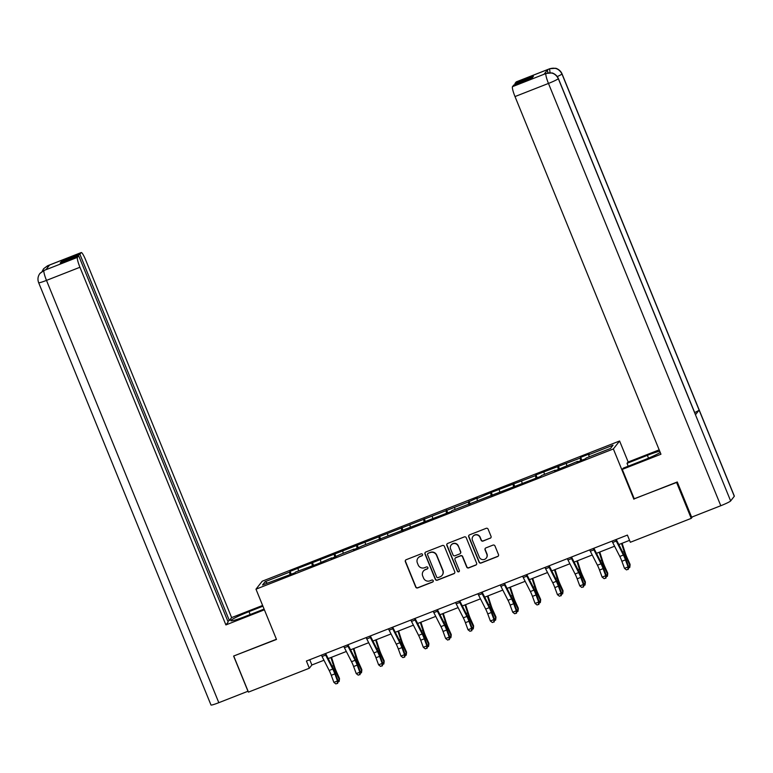 <?xml version="1.0" encoding="UTF-8"?>
<svg xmlns="http://www.w3.org/2000/svg" width="773" height="773" viewBox="0 0 773 773"><rect width="100%" height="100%" fill="white"/><g stroke="black" fill="none" stroke-linecap="round" stroke-linejoin="round"><path stroke-width="1.16" d="M422.512 554.444A1.073 1.053 -141.9 0 0 421.13 553.845L406.183 559.71A1.527 1.507 -141.9 0 0 405.352 561.671L415.71 587.045A1.527 1.507 -141.9 0 0 417.691 587.905L432.638 582.04A1.073 1.053 -141.9 0 0 433.218 580.668A1.073 1.053 -141.9 0 0 431.827 580.069L429.894 580.832A4.889 4.812 -141.9 0 1 423.556 578.088L422.686 575.972A4.889 4.812 -141.9 0 1 425.353 569.691L427.285 568.928A1.073 1.053 -141.9 0 0 427.865 567.556A1.073 1.053 -141.9 0 0 426.474 566.957L424.541 567.72A4.889 4.812 -141.9 0 1 418.203 564.976L417.343 562.86A4.889 4.812 -141.9 0 1 420 556.579L421.932 555.816A1.073 1.053 -141.9 0 0 422.512 554.444M490.198 538.279A1.527 1.507 -141.9 0 0 491.029 536.317L488.13 529.196A1.527 1.507 -141.9 0 0 486.149 528.336L469.549 534.848A1.527 1.507 -141.9 0 0 468.718 536.81L479.076 562.184A1.527 1.507 -141.9 0 0 481.057 563.044L497.657 556.531A1.527 1.507 -141.9 0 0 498.488 554.57L494.971 545.97A1.527 1.507 -141.9 0 0 492.99 545.11L485.888 547.902A1.527 1.507 -141.9 0 0 485.058 549.864L486.797 554.125A4.087 4.029 -141.9 0 1 482.487 559.604A4.087 4.029 -141.9 0 1 479.27 557.082L472.458 540.375A4.087 4.029 -141.9 0 1 476.767 534.887A4.087 4.029 -141.9 0 1 479.985 537.419L481.115 540.201A1.527 1.507 -141.9 0 0 483.096 541.061L490.372 538.056A1.527 1.507 -141.9 0 0 490.913 537.699M634.246 498.759L676.588 482.468L691.236 518.374L692.434 516.847M633.879 499.223L613.366 448.949L255.979 589.181L262.211 581.228L619.598 440.997L613.366 448.949M234.045 655.881L276.492 639.445L255.979 589.181M233.794 656.209L248.442 692.115L309.345 668.22L311.877 664.993L323.974 660.248M691.236 518.374L630.333 542.269L627.405 535.09L306.417 661.031L309.345 668.22M444.378 546.356A1.527 1.507 -141.9 0 0 442.398 545.496L425.807 552.009A1.527 1.507 -141.9 0 0 424.976 553.97L435.325 579.354A1.527 1.507 -141.9 0 0 437.315 580.204L453.906 573.701A1.527 1.507 -141.9 0 0 454.737 571.73L444.378 546.356M447.673 543.429L464.273 536.916A1.527 1.507 -141.9 0 1 466.254 537.776L476.612 563.15A1.527 1.507 -141.9 0 1 475.781 565.111L468.68 567.904A1.527 1.507 -141.9 0 1 466.699 567.044L462.496 556.753A1.527 1.507 -141.9 0 0 460.515 555.893L455.799 557.739A1.527 1.507 -141.9 0 0 454.968 559.7L459.346 570.416A1.073 1.053 -141.9 0 1 458.215 571.856A1.073 1.053 -141.9 0 1 457.374 571.189L446.842 545.39A1.527 1.507 -141.9 0 1 447.673 543.429M580.687 457.345L580.079 458.128L535.979 474.883L535.37 475.666L491.27 492.43L476.902 498.614L477.511 497.822L468.303 501.986L290.078 571.373L289.469 572.155L265.1 581.711L262.54 584.977L294.89 572.832L295.499 572.049L317.239 564.058L331.617 557.874L330.999 558.666L340.207 554.502L353.966 549.11L353.358 549.893L362.566 545.728L451.374 511.436L451.983 510.644L540.791 476.352L541.4 475.559L555.159 470.168L554.55 470.95L577.518 461.394L576.9 462.177L585.499 458.804L586.118 458.022L610.477 448.466L613.037 445.19L588.678 454.756L589.287 453.964L580.687 457.345L581.866 460.225M580.726 460.679L580.079 458.128M566.841 465.578L566.319 463.52M558.367 469.453L557.72 466.902M544.482 474.351L543.96 472.293M536.008 478.226L535.37 475.666M522.133 483.125L521.611 481.067M513.659 486.99L513.011 484.439M499.773 491.899L499.252 489.84M491.299 495.764L490.662 493.213M477.424 500.672L476.902 498.614M468.95 504.537L468.303 501.986M455.065 509.436L454.543 507.378M446.591 513.311L445.944 510.75M432.716 518.21L432.194 516.151M424.242 522.075L423.594 519.524M410.357 526.983L409.835 524.925M401.883 530.848L401.235 528.297M387.998 535.757L387.486 533.699M379.533 539.622L378.886 537.071M365.648 544.521L365.127 542.462M357.174 548.395L356.527 545.835M343.289 553.294L342.777 551.236M334.825 557.159L334.178 554.608M320.94 562.068L320.418 560.01M312.466 565.933L311.819 563.382M298.581 570.841L298.059 568.783M290.107 574.706L289.469 572.155M267.41 583.064L265.1 581.711M628.178 462.012L619.598 440.997M328.216 658.586L346.333 651.475M350.565 649.813L368.682 642.701M372.924 641.039L391.041 633.928M395.274 632.266L413.4 625.164M417.633 623.492L435.75 616.39M439.982 614.728L458.109 607.617M462.341 605.955L480.458 598.843M484.7 597.181L502.817 590.07M507.049 588.408L525.167 581.306M529.408 579.644L547.526 572.532M551.758 570.87L569.875 563.759M574.117 562.097L592.234 554.985M596.466 553.323L614.583 546.221M618.825 544.559L629.551 540.346M589.19 456.814L588.678 454.756M309.731 659.736L311.877 664.993M291.257 574.252L290.078 571.373M313.616 565.488L312.437 562.599M335.965 556.715L334.786 553.826M358.324 547.941L357.145 545.052M380.674 539.168L379.495 536.288M403.033 530.404L401.854 527.515M425.382 521.63L424.213 518.741M447.741 512.857L446.562 509.967M470.1 504.083L468.921 501.194M492.449 495.309L491.27 492.43M514.808 486.546L513.63 483.656M537.158 477.772L535.979 474.883M559.517 468.998L558.338 466.109M422.445 555.381A1.073 1.053 -141.9 0 1 422.097 555.603L420.164 556.367A4.889 4.812 -141.9 0 0 418.154 557.855L417.99 558.077M423.343 571.189L423.507 570.967A4.889 4.812 -141.9 0 1 425.517 569.479L427.45 568.715A1.073 1.053 -141.9 0 0 427.798 568.493M405.641 560.077A1.527 1.507 -141.9 0 0 405.516 561.459L415.874 586.833A1.527 1.507 -141.9 0 0 417.855 587.693L432.803 581.827A1.073 1.053 -141.9 0 0 433.151 581.605M425.266 552.376A1.527 1.507 -141.9 0 0 425.14 553.758L435.499 579.132A1.527 1.507 -141.9 0 0 437.479 579.992L454.08 573.479A1.527 1.507 -141.9 0 0 454.611 573.122M428.155 553.381A1.073 1.053 -141.9 0 0 427.575 554.753L436.668 577.025A1.073 1.053 -141.9 0 0 438.049 577.624L440.088 576.832A4.889 4.812 -141.9 0 0 442.755 570.551L436.542 555.323A4.889 4.812 -141.9 0 0 430.194 552.579L428.329 553.159A1.073 1.053 -141.9 0 0 427.884 553.487L427.72 553.71M442.098 575.334L442.272 575.122A4.889 4.812 -141.9 0 0 442.919 570.339L442.755 570.551M428.329 553.159L430.368 552.366A4.889 4.812 -141.9 0 1 436.706 555.111L442.919 570.339M455.171 558.212L455.345 557.99A1.527 1.507 -141.9 0 1 455.973 557.526L460.679 555.681A1.527 1.507 -141.9 0 1 462.66 556.541L466.863 566.831A1.527 1.507 -141.9 0 0 468.844 567.691L475.946 564.899A1.527 1.507 -141.9 0 0 476.487 564.532M447.132 543.796A1.527 1.507 -141.9 0 0 447.016 545.178L457.539 570.976A1.073 1.053 -141.9 0 0 459.278 571.353M458.138 546.076A4.087 4.029 -141.9 0 0 451.152 545.023A4.087 4.029 -141.9 0 0 450.611 549.023L453.017 554.908A1.527 1.507 -141.9 0 0 454.997 555.768L459.703 553.922A1.527 1.507 -141.9 0 0 460.544 551.961L458.302 545.854A4.087 4.029 -141.9 0 0 451.326 544.81L451.152 545.023M460.331 553.449L460.505 553.236A1.527 1.507 -141.9 0 0 460.708 551.738L460.544 551.961M458.302 545.854L460.708 551.738M472.999 536.375L473.163 536.162A4.087 4.029 -141.9 0 1 480.149 537.206L481.289 539.989A1.527 1.507 -141.9 0 0 483.27 540.849L490.372 538.056M486.256 558.125L486.42 557.913A4.087 4.029 -141.9 0 0 486.971 553.912L486.797 554.125M485.347 548.26A1.527 1.507 -141.9 0 0 485.222 549.642L486.971 553.912M469.008 535.216A1.527 1.507 -141.9 0 0 468.882 536.597L479.241 561.971A1.527 1.507 -141.9 0 0 481.221 562.831L497.822 556.318A1.527 1.507 -141.9 0 0 498.363 555.951M331.511 657.292L334.564 666.78A7.788 1.179 68.6 0 0 336.497 671.795L339.473 678.414L339.386 679.738L336.41 673.119A11.682 1.768 -111.4 0 1 333.511 665.582L330.912 657.523M337.869 680.337L339.386 679.738L339.134 681.515L338.014 681.96M325.008 653.736A5.45 0.831 68.6 0 0 325.646 655.089L332.767 669.06A7.788 1.179 -111.4 0 1 334.854 673.892L337.463 680.974L338.197 681.245L335.588 674.172A11.682 1.768 68.6 0 0 332.458 666.925L325.626 653.504M321.433 655.146A5.45 0.831 68.6 0 0 322.07 656.499L329.182 670.471A7.788 1.179 -111.4 0 1 331.269 675.302L333.888 682.385L337.463 680.974L337.308 683.361L335.869 683.921L337.308 683.361M337.598 683.467L338.197 681.245M333.888 682.385L335.869 683.921M250.172 614.535L249.003 611.646A17.518 1.536 -22.2 0 0 230.885 620.69A17.518 1.536 -22.2 0 0 245.205 616.487L264.095 609.076M249.003 611.646L262.917 606.187M262.617 605.452L231.62 617.608L229.359 620.506L79.89 254.23L81.146 252.636L47.462 265.864L49.578 265.052L45.955 269.68L43.8 270.54M227.793 621.115L229.359 620.506M61.772 262.395L61.405 261.487L60.207 263.013L78.691 255.757L228.161 622.023L225.9 624.922L79.938 267.265L46.486 280.396L218.817 702.686L247.978 691.246L233.61 656.055L276.415 639.261M264.395 609.81L225.9 624.922M231.62 617.608L85.668 259.96A9.344 1.42 68.6 0 0 81.242 252.549A9.344 1.42 68.6 0 0 81.146 252.636M218.817 702.686A9.576 0.841 157.8 0 1 210.981 704.976L38.65 282.696A9.576 0.841 157.8 0 0 46.486 280.396A9.344 1.42 -111.4 0 1 43.974 270.492L77.435 257.361A9.344 1.42 68.6 0 0 79.938 267.265M78.691 255.757L77.435 257.361M61.405 261.487L79.89 254.23M47.597 267.574L47.636 265.815M42.157 271.362L43.607 268.733L47.443 265.873M38.65 282.696C37.442 279.43 37.838 276.386 39.829 273.555L43.974 270.492M558.357 78.508A9.576 0.841 157.8 0 1 558.309 78.662C555.661 73.619 551.622 71.879 546.192 73.416L551.932 72.962C551.787 72.71 556.541 74.121 558.357 78.508L695.516 414.608A9.576 0.841 157.8 0 1 695.468 414.763L730.64 500.943A9.576 0.841 157.8 0 1 720.794 505.726L691.632 517.166L677.264 481.975L634.275 498.846L622.265 469.395L623.231 468.158L643.58 460.177A17.518 1.536 -22.2 0 0 660.239 452.476M659.727 451.2A17.518 1.536 -22.2 0 0 647.368 455.345L627.019 463.327L627.985 462.09L659.176 449.857M622.265 469.395L660.954 454.215L515.002 96.567A9.344 1.42 -111.4 0 1 512.489 86.663L513.745 85.059L532.23 77.802L533.428 76.276L514.944 83.532L516.2 81.928A9.344 1.42 -111.4 0 1 516.306 81.851L549.767 68.72A9.344 1.42 68.6 0 0 549.661 68.797L516.2 81.928M628.198 466.216L627.019 463.327M549.767 68.72L555.574 68.285C555.42 68.034 560.203 69.435 562.019 73.831L734.35 496.121A9.576 0.841 157.8 0 1 734.292 496.276L699.121 410.096A9.576 0.841 157.8 0 1 694.685 412.569M730.64 500.943L734.292 496.276M720.794 505.726L548.463 83.436A9.576 0.841 157.8 0 0 558.309 78.662L695.468 414.763L699.121 410.096L561.961 73.995C559.333 68.961 555.294 67.212 549.845 68.749L549.661 68.797M547.951 72.855A9.344 1.42 -111.4 0 1 547.68 69.618L544.057 74.237A9.344 1.42 -111.4 0 1 544.163 74.16L546.096 73.396M514.944 83.532L515.311 84.441M353.87 648.518L356.913 658.007A7.788 1.179 68.6 0 0 358.856 663.031L361.832 669.64L361.745 670.964L358.769 664.355A11.682 1.768 -111.4 0 1 355.86 656.818L353.271 648.75M360.218 671.563L361.745 670.964L361.484 672.742L360.363 673.186M376.219 639.744L379.272 649.233A7.788 1.179 68.6 0 0 381.205 654.258L384.181 660.867L384.094 662.19L381.118 655.581A11.682 1.768 -111.4 0 1 378.219 648.045L375.63 639.976M382.577 662.79L384.094 662.19L383.843 663.978L382.722 664.413M347.367 644.972A5.45 0.831 68.6 0 0 348.005 646.315L355.126 660.297A7.788 1.179 -111.4 0 1 357.213 665.128L359.822 672.201L360.556 672.481L357.947 665.398A11.682 1.768 68.6 0 0 354.817 658.152L347.976 644.73M343.782 646.373A5.45 0.831 68.6 0 0 344.42 647.726L351.541 661.698A7.788 1.179 -111.4 0 1 353.628 666.529L356.237 673.612L359.822 672.201L359.658 674.587L358.228 675.148L359.658 674.587M359.957 674.703L360.556 672.481M356.237 673.612L358.228 675.148M369.716 636.198A5.45 0.831 68.6 0 0 370.364 637.551L377.475 651.523A7.788 1.179 -111.4 0 1 379.562 656.354L382.171 663.437L382.915 663.707L380.297 656.625A11.682 1.768 68.6 0 0 377.176 649.378L370.335 635.957M366.141 637.599A5.45 0.831 68.6 0 0 366.779 638.952L373.9 652.924A7.788 1.179 -111.4 0 1 375.978 657.755L378.596 664.838L382.171 663.437L382.017 665.814L380.587 666.384L382.017 665.814M382.306 665.93L382.915 663.707M378.596 664.838L380.587 666.384M398.578 630.971L401.622 640.459A7.788 1.179 68.6 0 0 403.564 645.484L406.54 652.103L406.453 653.417L403.477 646.808A11.682 1.768 -111.4 0 1 400.569 639.271L397.979 631.212M404.926 654.016L406.453 653.417L406.192 655.204L405.071 655.639M420.927 622.207L423.981 631.686A7.788 1.179 68.6 0 0 425.913 636.71L428.889 643.329L428.812 644.653L425.826 638.034A11.682 1.768 -111.4 0 1 422.928 630.497L420.338 622.439M427.285 645.242L428.812 644.653L428.551 646.431L427.43 646.875M443.287 613.433L446.33 622.922A7.788 1.179 68.6 0 0 448.272 627.947L451.248 634.556L451.161 635.879L448.185 629.261A11.682 1.768 -111.4 0 1 445.277 621.734L442.687 613.665M449.635 636.479L451.161 635.879L450.901 637.657L449.78 638.102M392.075 627.425A5.45 0.831 68.6 0 0 392.713 628.778L399.834 642.75A7.788 1.179 -111.4 0 1 401.921 647.581L404.53 654.663L405.265 654.934L402.656 647.851A11.682 1.768 68.6 0 0 399.525 640.604L392.684 627.183M388.49 628.836A5.45 0.831 68.6 0 0 389.128 630.179L396.249 644.151A7.788 1.179 -111.4 0 1 398.337 648.991L400.945 656.064L404.53 654.663L404.366 657.05L402.936 657.61L404.366 657.05M404.666 657.156L405.265 654.934M400.945 656.064L402.936 657.61M414.434 618.651A5.45 0.831 68.6 0 0 415.072 620.004L422.184 633.976A7.788 1.179 -111.4 0 1 424.271 638.807L426.88 645.89L427.624 646.16L425.005 639.087A11.682 1.768 68.6 0 0 421.884 631.841L415.043 618.41M410.85 620.062A5.45 0.831 68.6 0 0 411.487 621.415L418.608 635.387A7.788 1.179 -111.4 0 1 420.696 640.218L423.304 647.291L426.88 645.89L426.725 648.276L425.295 648.837L426.725 648.276M427.015 648.383L427.624 646.16M423.304 647.291L425.295 648.837M436.784 609.887A5.45 0.831 68.6 0 0 437.421 611.23L444.543 625.202A7.788 1.179 -111.4 0 1 446.63 630.043L449.239 637.116L449.973 637.396L447.364 630.314A11.682 1.768 68.6 0 0 444.233 623.067L437.392 609.646M433.199 611.288A5.45 0.831 68.6 0 0 433.837 612.641L440.958 626.613A7.788 1.179 -111.4 0 1 443.045 631.444L445.654 638.527L449.239 637.116L449.084 639.503L447.644 640.063L449.084 639.503M449.374 639.619L449.973 637.396M445.654 638.527L447.644 640.063M465.636 604.66L468.689 614.149A7.788 1.179 68.6 0 0 470.622 619.173L473.598 625.782L473.52 627.106L470.544 620.497A11.682 1.768 -111.4 0 1 467.636 612.96L465.046 604.892M471.994 627.705L473.52 627.106L473.26 628.893L472.139 629.328M459.143 601.114A5.45 0.831 68.6 0 0 459.78 602.467L466.892 616.439A7.788 1.179 -111.4 0 1 468.979 621.27L471.598 628.343L472.332 628.623L469.723 621.54A11.682 1.768 68.6 0 0 466.592 614.293L459.751 600.872M455.558 602.515A5.45 0.831 68.6 0 0 456.196 603.868L463.317 617.84A7.788 1.179 -111.4 0 1 465.404 622.671L468.013 629.753L471.598 628.343L471.433 630.729L470.003 631.299L471.433 630.729M471.733 630.845L472.332 628.623M468.013 629.753L470.003 631.299M487.995 595.886L491.048 605.375A7.788 1.179 68.6 0 0 492.981 610.399L495.957 617.009L495.87 618.332L492.894 611.723A11.682 1.768 -111.4 0 1 489.995 604.186L487.396 596.118M494.343 618.931L495.87 618.332L495.619 620.12L494.488 620.555M481.492 592.34A5.45 0.831 68.6 0 0 482.13 593.693L489.251 607.665A7.788 1.179 -111.4 0 1 491.338 612.496L493.947 619.579L494.681 619.849L492.072 612.767A11.682 1.768 68.6 0 0 488.942 605.52L482.11 592.099M477.907 593.751A5.45 0.831 68.6 0 0 478.555 595.094L485.666 609.066A7.788 1.179 -111.4 0 1 487.753 613.907L490.362 620.98L493.947 619.579L493.792 621.965L492.353 622.526L493.792 621.965M494.082 622.072L494.681 619.849M490.362 620.98L492.353 622.526M510.344 587.122L513.398 596.601A7.788 1.179 68.6 0 0 515.33 601.626L518.316 608.245L518.229 609.559L515.253 602.95A11.682 1.768 -111.4 0 1 512.344 595.413L509.755 587.354M516.702 610.158L518.229 609.559L517.968 611.346L516.847 611.791M503.851 583.567A5.45 0.831 68.6 0 0 504.489 584.919L511.61 598.891A7.788 1.179 -111.4 0 1 513.687 603.723L516.306 610.805L517.04 611.076L514.432 604.003A11.682 1.768 68.6 0 0 511.301 596.746L504.46 583.325M500.266 584.977A5.45 0.831 68.6 0 0 500.904 586.33L508.025 600.302A7.788 1.179 -111.4 0 1 510.112 605.133L512.721 612.206L516.306 610.805L516.142 613.192L514.712 613.752L516.142 613.192M516.441 613.298L517.04 611.076M512.721 612.206L514.712 613.752M532.703 578.349L535.757 587.838A7.788 1.179 68.6 0 0 537.689 592.862L540.665 599.471L540.578 600.795L537.602 594.176A11.682 1.768 -111.4 0 1 534.703 586.639L532.104 578.581M539.052 601.394L540.578 600.795L540.327 602.573L539.206 603.017M526.2 574.803A5.45 0.831 68.6 0 0 526.838 576.146L533.959 590.118A7.788 1.179 -111.4 0 1 536.047 594.959L538.655 602.032L539.39 602.312L536.781 595.229A11.682 1.768 68.6 0 0 533.65 587.982L526.819 574.561M522.625 576.204A5.45 0.831 68.6 0 0 523.263 577.557L530.375 591.529A7.788 1.179 -111.4 0 1 532.462 596.36L535.071 603.442L538.655 602.032L538.501 604.418L537.061 604.979L538.501 604.418M538.791 604.525L539.39 602.312M535.071 603.442L537.061 604.979M555.062 569.575L558.106 579.064A7.788 1.179 68.6 0 0 560.048 584.088L563.024 590.698L562.937 592.021L559.961 585.412A11.682 1.768 -111.4 0 1 557.053 577.875L554.463 569.807M561.411 592.62L562.937 592.021L562.676 593.809L561.556 594.244M548.559 566.029A5.45 0.831 68.6 0 0 549.197 567.382L556.318 581.354A7.788 1.179 -111.4 0 1 558.406 586.185L561.014 593.258L561.749 593.538L559.14 586.456A11.682 1.768 68.6 0 0 556.009 579.209L549.168 565.788M544.975 567.43A5.45 0.831 68.6 0 0 545.612 568.783L552.734 582.755A7.788 1.179 -111.4 0 1 554.821 587.586L557.43 594.669L561.014 593.258L560.85 595.645L559.42 596.215L560.85 595.645M561.15 595.761L561.749 593.538M557.43 594.669L559.42 596.215M577.412 560.802L580.465 570.29A7.788 1.179 68.6 0 0 582.398 575.315L585.374 581.924L585.287 583.248L582.311 576.639A11.682 1.768 -111.4 0 1 579.412 569.102L576.822 561.034M583.77 583.847L585.287 583.248L585.035 585.035L583.915 585.47M570.909 557.256A5.45 0.831 68.6 0 0 571.547 558.608L578.668 572.58A7.788 1.179 -111.4 0 1 580.755 577.412L583.364 584.494L584.108 584.765L581.489 577.682A11.682 1.768 68.6 0 0 578.359 570.435L571.527 557.014M567.334 558.657A5.45 0.831 68.6 0 0 567.971 560.01L575.083 573.981A7.788 1.179 -111.4 0 1 577.17 578.813L579.789 585.895L583.364 584.494L583.209 586.881L581.779 587.441L583.209 586.881M583.499 586.987L584.108 584.765M579.789 585.895L581.779 587.441M599.771 552.028L602.814 561.517A7.788 1.179 68.6 0 0 604.757 566.541L607.733 573.16L607.646 574.474L604.67 567.865A11.682 1.768 -111.4 0 1 601.761 560.328L599.172 552.27M606.119 575.073L607.646 574.474L607.385 576.262L606.264 576.706M593.268 548.482A5.45 0.831 68.6 0 0 593.906 549.835L601.027 563.807A7.788 1.179 -111.4 0 1 603.114 568.638L605.723 575.721L606.457 575.991L603.848 568.918A11.682 1.768 68.6 0 0 600.718 561.662L593.877 548.241M589.683 549.893A5.45 0.831 68.6 0 0 590.321 551.236L597.442 565.218A7.788 1.179 -111.4 0 1 599.529 570.049L602.138 577.122L605.723 575.721L605.559 578.107L604.128 578.668L605.559 578.107M605.858 578.214L606.457 575.991M602.138 577.122L604.128 578.668M622.12 543.264L625.173 552.753A7.788 1.179 68.6 0 0 627.106 557.777L630.082 564.387L629.995 565.71L627.019 559.092A11.682 1.768 -111.4 0 1 624.12 551.555L621.531 543.496M628.478 566.309L629.995 565.71L629.744 567.488L628.623 567.933M615.617 539.709A5.45 0.831 68.6 0 0 616.265 541.061L623.376 555.033A7.788 1.179 -111.4 0 1 625.463 559.865L628.072 566.947L628.816 567.218L626.198 560.145A11.682 1.768 68.6 0 0 623.077 552.898L616.236 539.477M612.042 541.119A5.45 0.831 68.6 0 0 612.68 542.472L619.801 556.444A7.788 1.179 -111.4 0 1 621.879 561.275L624.497 568.358L628.072 566.947L627.918 569.334L626.488 569.894L627.918 569.334M628.207 569.44L628.816 567.218M624.497 568.358L626.488 569.894M335.356 673.534L336.41 673.119M332.071 666.152L333.511 665.582M332.767 669.06L329.182 670.471M334.854 673.892L331.269 675.302M325.646 655.089L322.07 656.499M43.607 268.733L47.781 265.68A9.344 1.42 68.6 0 0 47.684 265.757M40.07 273.246L44.022 270.434M547.68 69.618L549.835 68.749M512.489 86.663L546.173 73.425M545.999 73.474L544.057 74.237M545.951 73.532A9.344 1.42 -111.4 0 0 548.463 83.436L515.002 96.567M648.518 458.157L647.368 455.345M562.019 73.831A9.576 0.841 157.8 0 1 561.961 73.995A9.576 0.841 157.8 0 1 557.285 76.575M550.038 72.701L549.613 68.855M357.706 664.761L358.769 664.355M354.421 657.379L355.86 656.818M380.065 655.997L381.118 655.581M376.78 648.605L378.219 648.045M355.126 660.297L351.541 661.698M357.213 665.128L353.628 666.529M348.005 646.315L344.42 647.726M377.475 651.523L373.9 652.924M379.562 656.354L375.978 657.755M370.364 637.551L366.779 638.952M402.414 647.223L403.477 646.808M399.129 639.841L400.569 639.271M424.773 638.45L425.826 638.034M421.488 631.068L422.928 630.497M447.132 629.676L448.185 629.261M443.847 622.294L445.277 621.734M399.834 642.75L396.249 644.151M401.921 647.581L398.337 648.991M392.713 628.778L389.128 630.179M422.184 633.976L418.608 635.387M424.271 638.807L420.696 640.218M415.072 620.004L411.487 621.415M444.543 625.202L440.958 626.613M446.63 630.043L443.045 631.444M437.421 611.23L433.837 612.641M469.482 620.912L470.544 620.497M466.196 613.52L467.636 612.96M466.892 616.439L463.317 617.84M468.979 621.27L465.404 622.671M459.78 602.467L456.196 603.868M491.841 612.139L492.894 611.723M488.555 604.747L489.995 604.186M489.251 607.665L485.666 609.066M491.338 612.496L487.753 613.907M482.13 593.693L478.555 595.094M514.19 603.365L515.253 602.95M510.905 595.983L512.344 595.413M511.61 598.891L508.025 600.302M513.687 603.723L510.112 605.133M504.489 584.919L500.904 586.33M536.549 594.592L537.602 594.176M533.264 587.209L534.703 586.639M533.959 590.118L530.375 591.529M536.047 594.959L532.462 596.36M526.838 576.146L523.263 577.557M558.898 585.828L559.961 585.412M555.613 578.436L557.053 577.875M556.318 581.354L552.734 582.755M558.406 586.185L554.821 587.586M549.197 567.382L545.612 568.783M581.257 577.054L582.311 576.639M577.972 569.662L579.412 569.102M578.668 572.58L575.083 573.981M580.755 577.412L577.17 578.813M571.547 558.608L567.971 560.01M603.607 568.281L604.67 567.865M600.321 560.898L601.761 560.328M601.027 563.807L597.442 565.218M603.114 568.638L599.529 570.049M593.906 549.835L590.321 551.236M625.966 559.507L627.019 559.092M622.68 552.125L624.12 551.555M623.376 555.033L619.801 556.444M625.463 559.865L621.879 561.275M616.265 541.061L612.68 542.472M81.242 252.549L47.781 265.68M44.119 270.357L45.994 269.622"/></g></svg>
